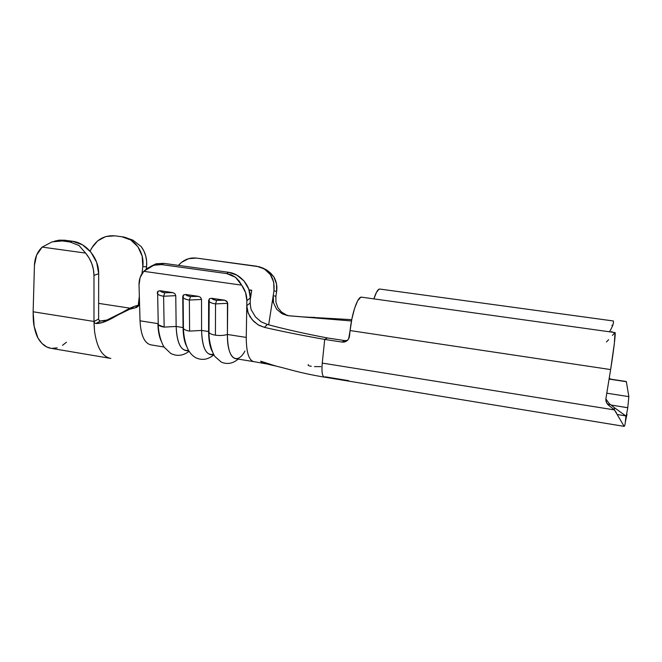 <?xml version="1.0" encoding="UTF-8"?>
<svg xmlns="http://www.w3.org/2000/svg" width="662" height="662" viewBox="0 0 662 662"><rect width="100%" height="100%" fill="white"/><g stroke="black" fill="none" stroke-linecap="round" stroke-linejoin="round"><path stroke-width="0.99" d="M308.997 365.813L311.297 366.293M308.302 364.572L308.211 365.465M324.678 377.092C322.32 376.959 321.509 372.292 322.253 363.082L324.711 339.424C301.988 335.402 281.913 331.389 264.469 327.376L258.106 324.819L252.272 319.862L248.184 313.151L246.785 305.645L246.256 337.421L227.414 334.476L227.447 302.178L224.699 300.192L211.608 298.281L209.556 298.686L208.621 300.507L208.985 332.506C210.003 333.731 212.146 334.616 215.415 335.162L215.531 303.908C212.221 303.386 210.053 302.551 209.018 301.417L209.035 301.433C210.077 302.567 212.245 303.386 215.531 303.908L216.656 300.366C213.925 299.927 212.237 299.232 211.608 298.281L209.556 298.686L208.621 300.507L208.588 331.53L201.587 330.437L201.521 299.464L200.586 297.37L198.55 296.369L185.658 294.482L183.647 294.888L182.985 295.657L183.151 297.685C184.144 298.761 186.212 299.547 189.365 300.043L190.532 296.526C187.834 296.104 186.212 295.418 185.658 294.482L183.399 295.095L182.745 296.708L183.134 297.668L183.399 295.095M182.745 296.758L183.051 327.541L176.15 326.457L175.761 295.674L174.818 293.597L172.807 292.604L160.113 290.742L158.135 291.156L157.49 291.917L157.655 293.986C158.599 295.012 160.585 295.757 163.605 296.237L164.805 292.753C162.157 292.339 160.593 291.661 160.113 290.742L157.97 291.288L157.266 292.96L157.639 293.969L157.97 291.288M183.051 327.541L183.432 328.575C184.4 329.742 186.452 330.586 189.589 331.108C186.618 330.619 184.615 329.825 183.564 328.733L183.051 327.541L176.15 326.457L175.761 295.674L163.605 296.237C160.56 295.757 158.574 295.004 157.639 293.969L158.259 324.694C159.178 325.803 161.147 326.614 164.151 327.111L163.605 296.237L164.151 327.111L176.15 326.457C176.713 341.12 179.981 349.164 185.964 350.587L188.935 351.067M188.513 350.363C181.115 351.522 176.994 343.553 176.15 326.457L164.151 327.111L158.392 324.86L157.887 323.602L158.259 324.694C158.326 333.913 162.041 344.53 164.308 347.31L170.788 353.467C177.027 356.537 183.126 355.817 189.084 351.307M150.911 344.869C144.457 343.338 140.824 335.32 140.021 320.813L139.028 285.041L140.129 277.552L143.745 271.329L241.671 285.148L245.594 292.645L246.868 300.73L246.785 305.645L246.868 300.73L250.302 297.9L250.203 302.997L246.785 305.645L246.256 337.421L227.414 334.476L227.687 303.312L215.531 303.908L215.415 335.162C212.312 334.649 210.21 333.813 209.118 332.663L208.588 331.53L201.587 330.437L201.521 299.464L189.365 300.043L189.589 331.108L189.365 300.043C186.196 299.538 184.119 298.752 183.134 297.668L183.432 328.575C183.738 336.859 185.319 343.926 188.165 349.759C190.308 353.533 192.981 356.255 196.175 357.927C202.191 360.542 207.976 359.59 213.528 355.08M628.859 396.637L626.351 381.709L609.09 379.086L626.351 381.709L628.859 396.637L627.766 407.701L628.859 396.637L606.797 393.187L628.859 396.637M164.118 347.02L150.944 344.877C144.473 343.371 140.832 335.353 140.021 320.813L157.887 323.602L140.021 320.813L139.517 302.575L138.325 306.183L134.899 307.938C122.114 309.684 108.394 323.875 95.825 323.503L94.434 322.758L93.987 321.509L98.613 319.026L98.671 273.671L93.979 275.442L93.987 321.442L33.133 311.777C33.117 318.621 33.464 323.495 34.167 326.399C35.144 331.29 36.41 335.171 37.974 338.059C41.532 344.099 45.86 347.517 50.966 348.303L110.819 358.432C102.304 356.835 96.867 347.707 94.517 331.041L93.987 321.509L98.613 319.026L98.671 273.671L96.685 262.4L90.984 252.247L82.46 244.808L72.464 241.258L64.777 240.223L55.236 240.976M146.261 269.144L146.525 266.852L142.818 266.554L141.974 273.671L142.818 266.554L146.525 266.852L146.658 261.44L145.781 256.103L143.944 251.088L141.205 246.595L132.855 240.107L123.802 237.037L132.855 240.107L141.205 246.595C145.516 252.528 147.295 259.281 146.525 266.852L146.261 269.144M139.334 296.129L138.259 305.314L139.334 296.129M121.833 236.748L114.774 235.821L121.833 236.748L130.786 239.983L137.936 246.785L142.165 256.12L142.818 266.554C144.73 252.561 134.949 238.461 122.321 236.822L121.833 236.748M130.025 308.178L98.63 303.378L130.025 308.178M90.115 251.212L91.546 248.25L97.628 240.902L105.754 236.541L114.774 235.821C103.529 235.084 95.311 240.215 90.115 251.212M56.378 240.943L59.084 240.157L64.777 240.223L52.124 241.87L42.153 247.1C37.32 251.767 34.747 257.849 34.441 265.354L33.133 311.777L34.441 265.354L36.592 255.151L42.153 247.1L85.597 253.091L42.153 247.1L52.124 241.87L62.294 240.943L70.007 241.986L62.294 240.943L64.777 240.223L72.464 241.258L70.007 241.986L79.026 245.528L85.597 253.091L89.147 258.072L91.795 263.625L93.425 269.492L93.979 275.442L93.987 321.442L33.133 311.777L34.167 326.399L37.974 338.059L41.987 343.462L46.671 346.938L50.974 348.311M51.802 348.402L57.147 347.848M62.485 345.357L66.448 342.221M59.084 240.157L54.226 241.316M93.979 275.442L98.671 273.671C99.01 258.403 86.391 242.788 72.464 241.258L70.007 241.986L79.026 245.528L85.597 253.091C91.05 259.686 93.847 267.134 93.979 275.442M98.613 319.299L99.242 320.482L100.425 321.004C112.871 321.343 126.318 307.11 138.97 305.199L134.254 306.398L106.88 320.06L100.425 321.004L95.825 323.503L94.434 322.758L94.012 323.329L94.517 331.041M100.425 321.004L95.825 323.503L102.56 322.518L129.686 309.237L134.899 307.938L138.888 305.364L134.899 307.938L138.3 306.208L136.033 307.689M246.256 337.421C246.322 352.292 248.846 360.368 253.819 361.651C248.846 360.368 246.322 352.292 246.256 337.421M300.937 316.784L351.754 319.655L300.937 316.784M267.1 363.306L260.629 361.204L262.599 363.198L260.629 361.204L273.654 365.424M324.339 377.141C298.777 372.83 289.261 369.181 276.178 366.136L277.519 366.467M213.545 354.153C206.263 356.073 202.274 348.162 201.587 330.437L189.589 331.108L201.587 330.437C201.976 345.183 204.98 353.235 210.607 354.6L214.124 355.18M244.981 351.05C236.888 365.896 226.983 358.051 227.414 334.476C223.839 335.551 219.842 335.775 215.415 335.162C219.842 335.775 223.839 335.551 227.414 334.476C227.62 349.304 230.351 357.372 235.614 358.68L253.844 361.659M183.051 327.599L183.051 327.599C183.184 335.551 184.342 341.766 186.543 346.243M267.299 324.438L264.469 327.376L259.041 325.365L253.935 321.608L250.021 316.808L247.522 311.198L246.785 305.645L250.203 302.997L250.302 297.9L248.771 289.079L244.088 281.085L236.971 275.177L228.547 272.289L163.771 263.36L155.719 263.939L150.605 266.472L156.331 263.766L153.841 265.23L161.702 264.593L226.735 273.588L231.328 274.846L235.465 277.27L238.974 280.762L241.671 285.148L143.745 271.329L147.866 268.011L152.376 265.719L157.06 264.56L161.702 264.593L163.771 263.36L228.547 272.289L226.735 273.588L161.702 264.593L163.771 263.36L156.331 263.766M287.987 315.675L351.497 320.962L289.046 315.799L282.111 313.78L276.625 309.228L273.522 302.848L273.216 295.691L275.88 296.278L276.617 291.57L275.88 296.278L273.216 295.691L273.985 290.726C274.912 278.743 270.063 270.766 259.446 266.786L196.382 258.081C189.357 257.369 183.374 259.802 178.45 265.388L181.496 262.384L188.587 258.677L196.382 258.081L256.757 266.232L264.361 268.938L270.319 274.54L273.704 282.194L273.985 290.726L268.681 324.744M250.269 299.629L251.734 290.229L249.036 289.84L251.734 290.229L250.269 299.629M261.895 267.655L266.712 269.997L273.811 276.815C276.443 281.325 277.378 286.241 276.617 291.57L273.985 290.726L276.617 291.57L276.493 283.882L273.811 276.815L270.535 273.025L266.712 269.997L262.516 267.878M138.308 306.2L139.517 302.592L139.028 285.041C138.937 279.629 140.51 275.061 143.745 271.329L153.841 265.23M198.55 296.369L185.658 294.482L187.288 295.699L190.532 296.526L198.55 296.369L190.532 296.526L189.365 300.043L201.521 299.464L200.586 297.37L198.55 296.369M249.119 290.097L251.701 290.469L249.119 290.097M157.895 323.883C158.102 330.884 159.17 336.561 161.114 340.922M172.807 292.604L160.113 290.742L161.636 291.942L164.805 292.753L172.807 292.604L164.805 292.753L163.605 296.237L175.761 295.674L174.818 293.597L172.807 292.604M208.588 331.53C208.646 340.359 209.871 346.996 212.27 351.456M224.699 300.192L211.608 298.281L213.338 299.514L216.656 300.366L224.699 300.192L216.656 300.366L215.531 303.908L227.687 303.312L226.76 301.202L224.699 300.192M235.465 277.27L241.671 285.148C245.163 289.956 246.893 295.153 246.868 300.73L250.302 297.9C250.782 285.984 240.339 273.646 228.547 272.289L226.735 273.588L235.465 277.27M287.515 315.6L282.111 313.78L276.625 309.228L273.522 302.848C273.05 301.971 272.951 299.58 273.216 295.691L268.764 324.239M250.203 302.997C250.493 306.986 250.931 309.427 251.543 310.329L255.482 316.916L261.151 321.84L267.382 324.463C284.809 329.171 304.818 333.673 327.425 337.959C304.818 333.673 284.809 329.171 267.382 324.463L264.469 327.376C281.913 331.389 301.988 335.402 324.711 339.424L327.425 337.959L344.513 340.574L341.973 342.072L324.711 339.424L322.253 363.082L614.452 409.919L609.255 405.773C606.69 403.928 605.581 401.511 605.929 398.532L610.629 369.57L350.09 330.561L348.675 338.787L346.962 340.789L344.604 341.948L341.973 342.072L324.711 339.424L327.425 337.959L344.513 340.574L347.128 340.45M325.257 376.819L348.659 380.658M605.879 398.905L609.098 403.481L609.255 405.773L606.491 402.587L605.929 398.532L610.629 369.57C613.666 351.026 615.867 332.291 615.023 332.572L361.502 297.155C357.778 296.27 351.886 313.159 350.09 330.561L349.478 336.23C348.924 339.49 347.062 341.443 343.901 342.089L341.973 342.072L344.513 340.574M609.255 405.773L614.452 409.919L614.237 407.577L609.098 403.481L609.255 405.773M609.09 403.472L614.237 407.577L614.452 409.919L616.504 412.956M610.629 379.144L609.263 378.019L610.629 379.144M626.252 381.519L609.114 378.912M611.804 332.125L611.92 331.439L611.796 332.125M611.986 325.547L612.085 325.133M613.31 320.971L613.459 322.311L613.343 320.971L379.707 289.037C377.936 289.062 375.991 292.339 373.889 298.885L376.496 292.273L379.045 289.162L379.889 289.062M609.479 331.794C612.036 327.516 613.36 324.355 613.459 322.311M626.318 415.769L627.766 407.701L611.349 405.094L627.758 407.742M626.84 414.892L625.309 422.248L625.929 415.893L625.309 422.248C625.036 425.004 624.638 426.345 624.117 426.287C624.638 426.345 625.036 425.004 625.309 422.248M624.117 426.287L614.452 409.919L322.253 363.082C321.525 371.622 322.204 376.297 324.281 377.117L624.117 426.361M626.972 414.255L625.739 415.885L614.237 407.577M614.99 332.564L614.377 343.288L610.629 369.57L350.09 330.561L351.919 318.819L354.592 308.327L357.67 300.78L360.649 297.312L361.725 297.18M606.458 341.956L608.635 339.68M612.449 335.402L614.154 333.425M277.469 366.45L273.381 365.341M266.571 363.984L264.709 362.933L267.522 364.026L263.451 363.364L261.656 361.783L276.352 366.185L261.68 361.535L263.344 363.339M267.853 364.183L268.292 364.348M314.5 366.607L320.838 366.64M275.88 296.278L275.922 302.12L277.85 307.582L281.482 312.025L286.332 314.955M343.901 342.089L347.476 340.351M238.121 359.094C232.867 363.603 227.256 364.613 221.307 362.122L215.109 356.686C213.255 355.006 208.778 343.222 208.985 332.506L209.217 298.976M122.338 236.822L124.266 237.104M134.254 306.398L129.686 309.237M106.88 320.06L102.56 322.518M253.86 361.659L262.607 363.206M314.731 317.388L307.714 317.272M625.739 415.885L617.472 414.544M275.284 365.921L268.383 364.365"/></g></svg>
